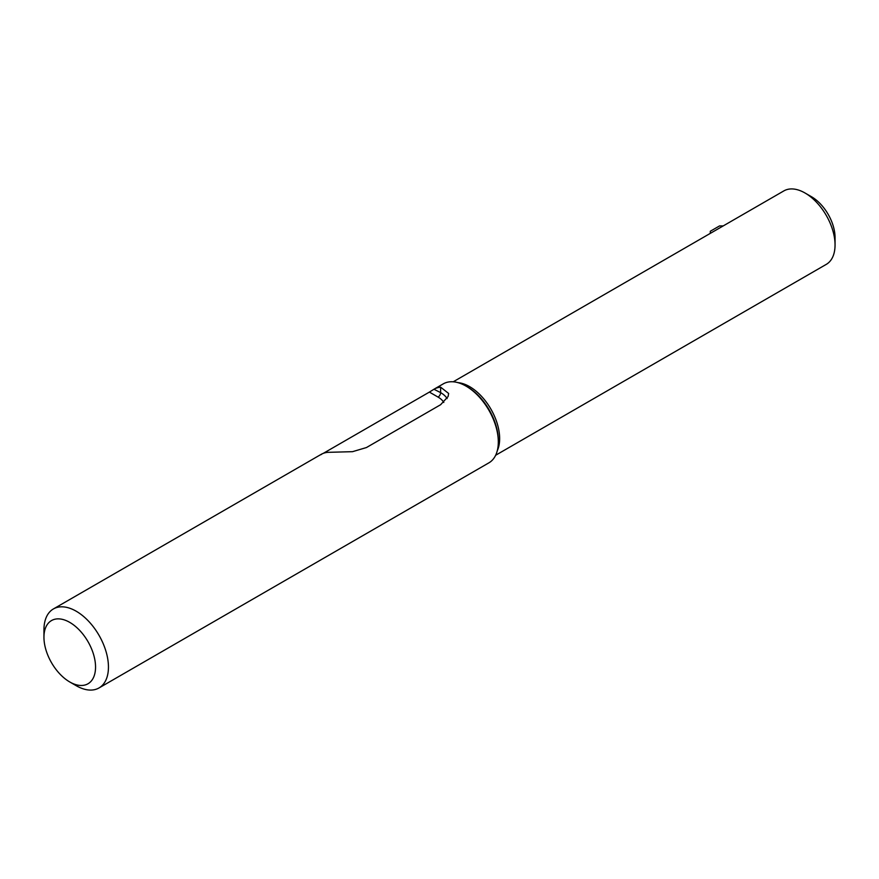 <?xml version="1.0" encoding="UTF-8"?>
<svg xmlns="http://www.w3.org/2000/svg" width="879" height="879" viewBox="0 0 879 879"><rect width="100%" height="100%" fill="white"/><g stroke="black" fill="none" stroke-linecap="round" stroke-linejoin="round"><path stroke-width="1.32" d="M723.219 225.914L719.56 225.914L710.298 231.254L710.298 233.374M745.348 213.136L725.395 224.661M447.114 398.583A27.37 15.8 0 0 0 440.632 392.616L440.632 387.178A45.609 26.337 60 0 0 434.369 389.001L429.391 392.089L438.05 397.088A3.648 2.11 120 0 0 440.632 392.616L433.918 389.254L443.258 383.87A45.609 26.337 60 0 1 466.057 386.123A45.609 26.337 60 0 1 498.316 441.983A45.609 26.337 60 0 1 488.867 462.859L99.008 687.949A45.609 26.337 60 0 1 76.198 685.686L69.749 681.961A36.489 21.063 60 0 1 43.95 637.275A36.489 21.063 60 0 1 69.749 622.376A36.489 21.063 60 0 1 95.547 667.062A36.489 21.063 60 0 1 69.749 681.961M321.681 454.278C320.176 455.025 320.11 454.992 321.494 454.168A45.609 26.337 -120 0 1 327.757 452.344L352.534 451.674L366.455 447.543L440.632 404.714L448.103 396.495L448.642 393.462L440.632 387.178M323.241 453.377L429.391 392.089M43.95 637.275L43.95 629.825A45.609 26.337 60 0 1 53.399 608.949A45.609 26.337 60 0 1 88.537 621.167A45.609 26.337 60 0 1 108.447 667.062A45.609 26.337 60 0 1 99.008 687.949M466.057 386.123L467.375 386.881A43.752 25.26 60 0 1 498.316 440.467L498.316 441.983M744.865 213.421L783.848 190.908A42.412 24.491 60 0 1 805.054 193.017A42.412 24.491 60 0 1 835.05 244.966A42.412 24.491 60 0 1 826.26 264.381L495.646 455.256M805.054 193.017L811.504 196.742A33.292 19.228 60 0 1 835.05 237.517L835.05 244.966M438.05 397.088A23.722 13.69 180 0 1 443.807 402.472M457.981 382.651A42.412 24.491 60 0 1 499.646 438.61A42.412 24.491 60 0 1 497.283 450.718M53.399 608.949L321.11 454.388M453.234 381.794L726.076 224.266"/></g></svg>
